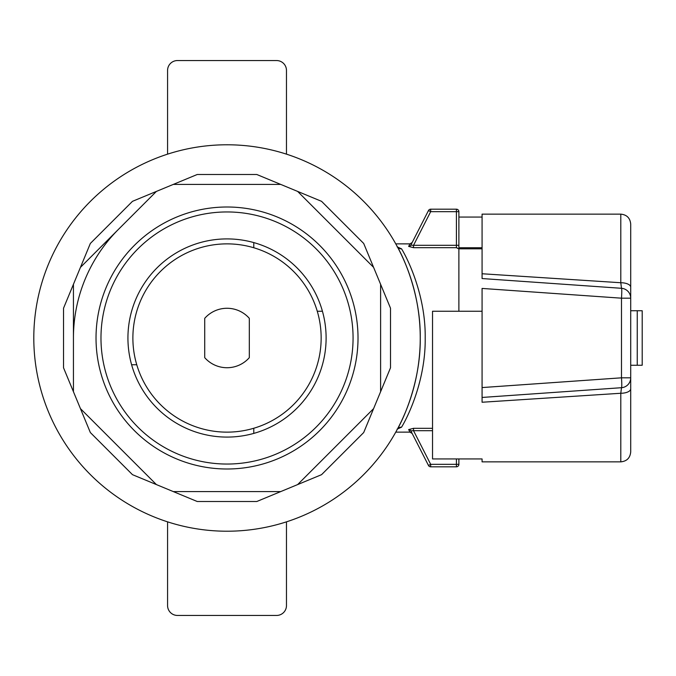 <?xml version="1.0" encoding="UTF-8"?>
<svg xmlns="http://www.w3.org/2000/svg" width="676" height="676" viewBox="0 0 676 676"><rect width="100%" height="100%" fill="white"/><g stroke="black" fill="none" stroke-linecap="round" stroke-linejoin="round"><path stroke-width="1.01" d="M630.708 388.844A9.912 4.419 0 0 1 620.796 393.263L482.072 402.245L482.072 397.454L621.489 387.703A9.912 9.912 0 0 0 630.708 377.816L621.489 377.816L621.489 298.184L630.708 298.184L630.708 287.156A9.912 4.419 180 0 0 620.796 282.737L621.489 288.297A9.912 0.693 94 0 1 621.489 298.184L482.072 288.432L482.072 397.454L482.072 387.568L621.489 377.816A9.912 0.693 86 0 1 621.489 387.703L620.796 393.263L620.796 461.86C626.813 461.269 630.116 457.973 630.708 451.948L630.708 233.955M630.708 287.156L630.708 224.052C630.116 218.027 626.813 214.731 620.796 214.14L482.072 214.14L482.072 273.755L620.796 282.737L620.796 214.14M482.072 458.936L482.072 461.86L482.072 458.936L432.53 458.936L432.53 311.247L482.072 311.247M482.072 247.746L458.886 247.746M630.708 298.184A9.912 9.912 0 0 0 621.489 288.297L482.072 278.546L482.072 273.755M482.072 278.546L621.489 288.297M482.072 217.064L458.886 217.064M227.018 207A131 131 0 0 1 358.018 338A131 131 0 0 1 227.018 469A131 131 0 0 1 96.026 338A131 131 0 0 1 227.018 207A131 131 0 0 1 358.018 338A131 131 0 0 1 227.018 469A131 131 0 0 1 96.026 338A131 131 0 0 1 227.018 207M227.018 211.951A126.049 126.049 0 0 1 336.183 401.02A126.049 126.049 0 0 1 117.861 401.02A126.049 126.049 0 0 1 227.018 211.951A126.049 126.049 0 0 1 336.183 401.02A126.049 126.049 0 0 1 117.861 401.02A126.049 126.049 0 0 1 227.018 211.951M173.309 491.587L132.479 474.67L156.401 484.582L132.479 474.67L156.401 484.582L80.444 408.625L63.527 367.786L73.439 391.708L63.527 367.786L73.439 391.708L73.439 284.292L90.347 243.453L80.444 267.375L90.347 243.453L80.444 267.375L156.401 191.418L197.231 174.501L173.309 184.413L197.231 174.501L173.309 184.413L280.734 184.413L321.565 201.33L297.643 191.418L321.565 201.33L297.643 191.418L373.6 267.375L390.517 308.214L380.605 284.292L390.517 308.214L380.605 284.292L380.605 391.708L363.696 432.547L373.6 408.625L363.696 432.547L373.6 408.625L297.643 484.582L256.812 501.499L280.734 491.587L256.812 501.499L280.734 491.587L173.309 491.587L197.231 501.499L156.401 484.582L80.444 408.625L90.347 432.547L73.439 391.708L73.439 284.292L63.527 308.214L80.444 267.375L156.401 191.418L132.479 201.33L173.309 184.413L280.734 184.413L256.812 174.501L297.643 191.418L373.6 267.375L363.696 243.453L380.605 284.292L380.605 391.708L390.517 367.786L373.6 408.625L297.643 484.582L321.565 474.67L280.734 491.587L173.309 491.587L197.231 501.499L173.309 491.587M118.418 229.401A153.587 153.587 0 0 0 73.439 338A153.587 153.587 0 0 1 118.418 229.401M408.642 429.59L409.969 432.133L408.642 429.59A2.476 2.391 153 0 1 410.847 430.882L428.474 465.46A2.476 2.476 0 0 0 430.68 466.812L456.41 466.812A2.476 2.476 0 0 0 458.886 464.336L458.886 458.936L458.886 464.336L456.41 464.336L456.41 458.936L456.41 466.812A2.476 2.476 0 0 0 458.886 464.336L456.41 464.336L456.41 466.812L430.68 466.812L430.68 464.336L428.474 465.46L410.847 430.882L428.474 465.46A2.476 2.476 0 0 0 430.68 466.812L430.68 464.336L428.474 465.46A2.476 2.476 0 0 0 430.68 466.812A2.476 2.476 0 0 1 428.474 465.46L410.847 430.882L413.535 430.688L413.535 428.314L408.642 429.59L409.969 432.133L408.642 429.59A2.476 2.391 153 0 1 410.847 430.882L413.535 430.688L413.535 428.314L408.642 429.59M458.886 311.247L458.886 248.971L456.41 247.686L413.535 247.686L413.535 245.312L410.847 245.118A2.476 2.391 27 0 1 408.642 246.41L413.535 247.686L413.535 245.312L410.847 245.118A2.476 2.391 27 0 1 408.642 246.41L413.535 247.686L456.41 247.686L458.886 248.971L458.886 245.312L458.886 250.264L458.886 245.312L456.41 245.312L456.41 247.686L457.137 247.898L456.41 247.686L456.41 245.312L413.535 245.312L456.41 245.312L456.41 211.664L458.886 211.664A2.476 2.476 0 0 0 456.41 209.188L456.41 211.664L458.886 211.664L458.886 245.312L456.41 245.312L456.41 211.664L430.68 211.664L413.535 245.312L430.68 211.664L430.68 209.188L456.41 209.188L456.41 211.664L430.68 211.664L430.68 209.188A2.476 2.476 0 0 0 428.474 210.54L430.68 211.664L428.474 210.54L410.847 245.118L428.474 210.54A2.476 2.476 0 0 1 430.68 209.188L456.41 209.188A2.476 2.476 0 0 1 458.886 211.664L458.886 248.819L482.072 248.819L458.886 248.819L458.886 311.247M409.969 243.867L408.642 246.41L409.969 243.867L412.174 242.523L409.969 243.875L395.764 243.867L409.969 243.867M401.561 248.836L397.099 246.858L401.561 248.836C409.056 261.147 425.762 297.263 425.196 337.958C425.77 378.628 409.09 414.819 401.561 427.164A4.952 4.622 28.3 0 0 397.201 429.505C404.366 417.117 420.776 380.081 420.244 337.949C420.768 295.809 404.332 258.857 397.201 246.495A4.952 4.622 151.7 0 0 401.561 248.836C409.056 261.147 425.762 297.263 425.196 337.958C425.77 378.628 409.09 414.819 401.561 427.164A4.952 4.622 28.3 0 0 397.201 429.505C404.366 417.117 420.776 380.081 420.244 337.949C420.768 295.809 404.332 258.857 397.201 246.495A4.952 4.622 151.7 0 0 401.561 248.836M397.099 429.142L401.561 427.164L397.099 429.142M33.8 338A193.218 193.218 0 0 0 227.018 531.218A193.218 193.218 0 0 0 420.244 338A193.218 193.218 0 0 0 227.018 144.782A193.218 193.218 0 0 0 33.8 338A193.218 193.218 0 0 0 227.018 531.218A193.218 193.218 0 0 0 420.244 338A193.218 193.218 0 0 0 227.018 144.782A193.218 193.218 0 0 0 33.8 338M227.018 437.085A99.085 99.085 0 0 1 141.208 288.458A99.085 99.085 0 0 1 312.836 288.458A99.085 99.085 0 0 1 227.018 437.085A99.085 99.085 0 0 1 141.208 288.458A99.085 99.085 0 0 1 312.836 288.458A99.085 99.085 0 0 1 227.018 437.085M642.2 365.251L637.248 365.251L637.248 310.749L642.2 310.749L642.2 365.251L637.248 365.251L637.248 310.749L642.2 310.749L642.2 365.251M630.708 310.749L637.248 310.749L630.708 310.749M630.708 365.251L637.248 365.251L630.708 365.251M249.317 357.663A29.727 29.727 0 0 1 204.727 357.663L204.727 318.337A29.727 29.727 0 0 1 249.317 318.337L249.317 357.663M286.472 154.153L286.472 70.439A9.954 9.912 135 0 0 276.585 60.553L177.45 60.553A9.954 9.912 45 0 0 167.572 70.439L167.572 154.153M253.779 433.409L253.779 428.254A94.133 94.133 0 0 1 160.457 271.439A94.133 94.133 0 0 1 317.272 311.247L322.427 311.247M253.779 428.254A94.133 94.133 0 0 0 317.272 311.247M253.779 247.746L253.779 242.591M286.472 521.847L286.472 605.561A9.954 9.912 45 0 1 276.585 615.447L177.45 615.447A9.954 9.912 135 0 1 167.572 605.561L167.572 521.847M131.617 364.753L136.772 364.753M280.734 184.413L256.812 174.501L280.734 184.413M390.517 367.786L380.605 391.708L390.517 367.786L390.517 308.214L390.517 367.786M132.479 201.33L156.401 191.418L132.479 201.33L90.347 243.453L132.479 201.33M63.527 308.214L73.439 284.292L63.527 308.214L63.527 367.786L63.527 308.214M90.347 432.547L80.444 408.625L90.347 432.547L132.479 474.67L90.347 432.547M321.565 474.67L297.643 484.582L321.565 474.67L363.696 432.547L321.565 474.67M363.696 243.453L373.6 267.375L363.696 243.453L321.565 201.33L363.696 243.453M432.53 428.314L413.535 428.314L432.53 428.314M256.812 174.501L197.231 174.501L256.812 174.501M197.231 501.499L256.812 501.499L197.231 501.499M458.886 211.664A2.476 2.476 0 0 0 456.41 209.188A2.476 2.476 0 0 1 458.886 211.664M413.535 430.688L430.68 464.336L456.41 464.336L430.68 464.336L413.535 430.688L432.53 430.688L413.535 430.688M430.68 209.188A2.476 2.476 0 0 0 428.474 210.54A2.476 2.476 0 0 1 430.68 209.188M620.796 461.86L482.072 461.86M395.764 432.133L409.969 432.133L412.174 433.477L409.969 432.125L395.764 432.133M397.201 246.495L398.046 247.484L397.201 246.495M398.046 428.516L397.201 429.505L398.046 428.516"/></g></svg>
